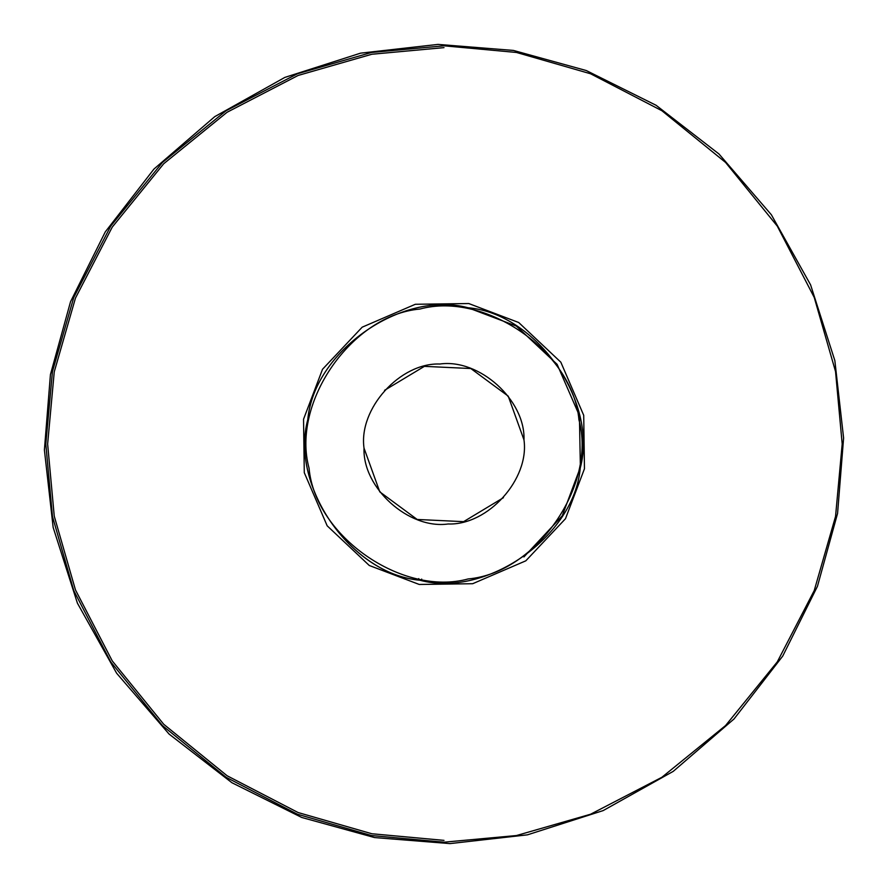 <?xml version="1.0" encoding="UTF-8"?>
<svg xmlns="http://www.w3.org/2000/svg" width="888" height="888" viewBox="0 0 888 888"><rect width="100%" height="100%" fill="white"/><g stroke="black" fill="none" stroke-linecap="round" stroke-linejoin="round"><path stroke-width="1.33" d="M309.057 468.154C291.064 402.475 351.992 314.974 419.846 309.057C485.525 291.064 573.026 351.992 578.943 419.846C596.936 485.525 536.008 573.026 468.154 578.943C402.475 596.936 314.974 536.008 309.057 468.154M364.025 448.14C358.397 408.758 400.1 362.493 439.86 364.025C479.243 358.397 525.507 400.1 523.976 439.86C529.603 479.243 487.901 525.507 448.14 523.976C408.758 529.603 362.493 487.901 364.025 448.14L379.786 491.863L417.182 519.458L463.603 521.656L503.429 497.691M384.56 390.32L424.386 366.356L470.818 368.531L508.214 396.137L523.976 439.86M523.92 556.942L562.204 515.895L580.386 467.288L579.409 415.617L557.12 364.335L516.35 326.074L468.02 307.748C536.507 313.542 598.235 401.687 580.253 468.02C574.458 536.507 486.313 598.235 419.98 580.253C351.493 574.458 289.766 486.313 307.748 419.98C313.542 351.493 401.687 289.766 468.02 307.748C401.898 289.888 314.075 351.026 307.881 419.247C289.654 485.27 350.327 573.426 418.514 579.986L418.77 578.565M419.98 580.253L421.445 580.508L421.678 579.076M444 842.19L516.461 835.541L590.576 814.229L661.893 777.278L725.563 725.563L777.278 661.893L814.229 590.576L835.541 516.461L842.19 444L835.541 371.539L814.229 297.425L777.278 226.107L725.563 162.437L661.893 110.723L590.576 73.771L516.461 52.459L444 45.81L371.539 52.459L297.425 73.771L226.107 110.723L162.437 162.437L110.723 226.107L73.771 297.425L52.459 371.539L45.81 444L52.459 516.461L73.771 590.576L110.723 661.893L162.437 725.563L226.107 777.278L297.425 814.229L371.539 835.541L444 842.19M468.764 303.541L415.329 304.284L362.193 327.173L322.522 369.275L303.541 419.236L304.284 472.671L327.173 525.807L369.275 565.478L419.236 584.459L472.671 583.716L525.807 560.828L565.478 518.725L584.459 468.764L583.716 415.329L560.828 362.193L518.725 322.522L468.764 303.541M444 840.37L371.872 833.754L298.102 812.542L227.106 775.757L163.725 724.275L112.243 660.894L75.458 589.898L54.246 516.128L47.63 444L54.246 371.872L75.458 298.102L112.243 227.106L163.725 163.725L227.106 112.243L298.102 75.458L371.872 54.246L444 47.63M374.603 837.573L301.72 817.46L231.923 782.728L169.053 734.043L116.628 673.226L77.411 603.163L53.158 527.428L44.4 449.972L50.427 374.603L70.541 301.72L105.261 231.923L153.957 169.053L214.774 116.628L284.837 77.411L360.561 53.158L438.028 44.4L513.397 50.427L586.28 70.541L656.077 105.272L718.947 153.957L771.372 214.774L810.589 284.837L834.842 360.572L843.6 438.028L837.573 513.397L817.46 586.28L782.739 656.077L734.043 718.947L673.226 771.372L603.163 810.589L527.439 834.842L449.972 843.6L374.603 837.573"/></g></svg>
